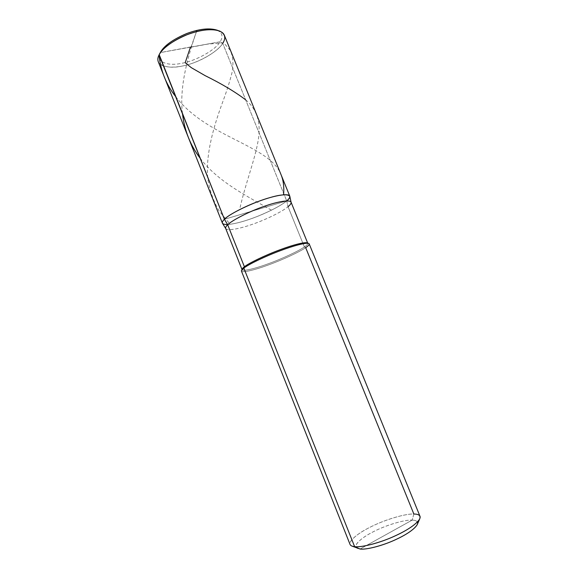 <?xml version="1.0" encoding="UTF-8"?>
<svg xmlns="http://www.w3.org/2000/svg" width="578" height="578" viewBox="0 0 578 578"><rect width="100%" height="100%" fill="white"/><g stroke="black" fill="none" stroke-linecap="round" stroke-linejoin="round"><path stroke-width="0.43" stroke-dasharray="2.89 2.17" d="M159.196 54.664L160.265 52.612L220.102 41.775L222.703 43.321L286.695 200.891L224.423 219.279L286.695 200.891C281.067 205.522 271.393 210.659 257.68 216.295C245.332 221.15 235.282 223.896 227.551 224.531C235.282 223.896 245.332 221.15 257.68 216.295C271.393 210.659 281.067 205.522 286.695 200.891C281.414 205.674 264.363 214.279 250.086 219.12C237.139 223.7 223.664 226.193 222.4 223.144M217.126 30.186C222.393 32.852 223.383 36.717 220.102 41.775C223.281 36.891 222.443 33.098 217.588 30.381M224.293 35.128C225.153 37.671 224.625 40.402 222.703 43.321C218.043 51.839 197.091 63.522 182.164 66.065C166.948 69.613 153.893 64.555 158.784 55.495L160.005 53.147C155.381 61.694 167.627 66.549 181.962 63.233C196.029 60.863 215.775 49.824 220.102 41.775C215.731 49.932 195.566 61.08 181.499 63.32C166.89 66.6 155.085 61.261 160.265 52.612L220.102 41.775L222.703 43.321L286.695 200.891C288.928 199.027 289.968 197.481 289.809 196.253M159.058 54.924L160.005 53.147M158.249 61.68C160.857 68.11 175.206 68.5 188.153 64.606C202.517 60.726 218.571 50.589 222.703 43.321M417.15 524.817C418.378 521.768 416.716 520.207 412.157 520.121L360.08 549.021L412.157 520.121C405.322 519.615 387.99 524.484 375.527 530.655C364.032 536.073 353.924 543.884 356.099 547.301M291.045 202.156C291.348 203.311 290.344 204.822 288.046 206.693L286.695 200.891L256.191 209.901L286.695 200.891C281.464 205.624 264.717 214.106 250.498 218.975C237.623 223.556 224.235 226.135 222.479 223.318M225.709 228.52L225.745 228.577C227.378 231.207 240.332 228.621 252.839 224.148C266.646 219.387 282.945 211.201 288.046 206.693L304.389 246.958C306.802 245.325 307.93 244.097 307.763 243.273L307.756 243.251C307.951 244.075 306.831 245.31 304.389 246.958L305.683 247.651L413.862 514.023C417.157 514.052 419.209 514.817 420.004 516.32M309.187 243.858C309.353 244.704 308.182 245.968 305.683 247.651C299.888 251.813 281.493 260.346 267.101 265.432C253.901 270.266 240.6 273.387 241.438 270.656L241.618 270.237M357.984 548.601C351.662 546.904 360.195 538.313 372.456 532.201C384.811 525.532 404.723 519.506 412.157 520.121L413.862 514.023C406.182 513.582 387.072 518.95 373.005 525.792C360.094 531.803 348.483 540.351 350.051 544.447M352.284 546.203C345.239 544.317 355.094 534.672 368.959 527.801C382.947 520.316 405.395 513.452 413.862 514.023L412.157 520.121C414.852 520.178 416.601 520.807 417.403 522.006M225.673 228.433C226.858 231.265 239.892 228.751 252.456 224.278C266.321 219.539 282.902 211.245 288.046 206.693L286.695 200.891M288.046 206.693L304.389 246.958C298.956 250.874 282.122 258.778 268.286 263.763C255.722 268.409 242.905 271.653 242.066 269.68L241.972 269.442M242.059 269.254C241.228 271.927 254.125 268.929 266.949 264.24C280.93 259.312 298.79 251.011 304.389 246.958L305.683 247.651C300.054 251.676 282.7 259.811 268.452 264.948C255.512 269.731 242.305 273.105 241.445 271.089M245.664 99.849C257.355 109.531 261.444 123.526 257.933 141.841C254.587 160.583 245.058 184.946 239.61 209.59M191.072 47.013L196.874 30.403M196.455 31.682C188.132 55.69 179.115 86.729 182.496 113.866M200.111 158.155C217.863 181.767 247.247 196.224 271.465 210.182M190.646 47.273L207.531 44.13L223.729 42.837L230.29 50.373C232.862 56.131 233.548 63.067 232.363 71.188C230.21 80.118 227.024 90.298 222.797 101.721C213.961 125.484 205.674 153.473 207.668 178.075C209.489 190.025 213.296 200.971 219.091 210.905L230.138 224.3M190.841 46.912L160.518 52.555M159.441 54.216L159.066 54.961M175.582 96.483C206.924 137.737 270.179 145.309 281.125 174.867M219.633 31.031L218.137 30.533M308.898 243.54L308.471 243.367"/><path stroke-width="0.87" d="M222.703 43.321C226.229 37.96 225.203 33.864 219.633 31.031C211.505 28.452 200.667 29.673 187.113 34.687C172.287 41.024 162.931 47.772 159.058 54.924C157.787 57.367 157.512 59.613 158.249 61.68L222.4 223.144C222.089 222.154 222.761 220.861 224.423 219.279C229.191 213.846 254.082 201.903 269.753 197.662C286.341 192.604 294.722 194.699 286.695 200.891C289.058 198.919 290.077 197.315 289.751 196.072C288.465 193.103 275.374 195.364 261.35 200.364C245.867 205.689 228.548 214.835 224.423 219.279C220.803 222.805 221.844 224.553 227.551 224.531C221.844 224.553 220.803 222.805 224.423 219.279L159.196 54.664M217.588 30.381C210.06 27.73 199.872 28.741 187.026 33.423C172.923 39.362 164 45.756 160.265 52.612C163.921 45.864 172.692 39.528 186.586 33.589C199.28 28.886 209.46 27.751 217.126 30.186L218.137 30.533M158.784 55.495L159.058 54.924C162.028 47.873 178.154 36.811 193.673 32.455C207.661 28.17 221.663 28.857 224.293 35.128L289.751 196.072M286.695 200.891C294.722 194.699 286.341 192.604 269.753 197.662C254.082 201.903 229.191 213.846 224.423 219.279L159.058 54.924M356.099 547.301L360.08 549.021C365.412 549.822 379.753 546.586 392.686 540.957C405.481 535.351 413.631 529.968 417.15 524.817L419.606 519.138C415.654 524.903 406.363 530.987 391.74 537.395C376.957 543.819 360.607 547.547 354.632 546.665L243.837 268.098L244.393 266.754L227.689 224.77C231.778 220.5 248.945 211.577 264.002 206.404C277.65 201.541 290.351 199.345 291.095 202.307C291.24 203.456 290.228 204.915 288.046 206.693M291.081 202.242L289.809 196.253C289.014 193.066 275.887 195.212 261.805 200.205C246.25 205.508 228.577 214.792 224.423 219.279L227.689 224.77C231.756 220.543 248.591 211.75 263.59 206.548C277.18 201.686 289.845 199.388 291.045 202.156L307.662 243.035M307.756 243.251C306.81 241.366 294.383 244.422 280.8 249.472C265.822 254.912 248.742 263.2 244.393 266.754C248.641 263.308 264.673 255.447 279.42 249.985C292.851 244.928 305.076 241.712 307.474 242.955L307.756 243.251M419.606 519.138C420.965 515.757 419.05 514.052 413.862 514.023L305.683 247.651C308.645 245.664 309.714 244.292 308.898 243.54C306.456 242.269 293.855 245.599 279.983 250.823C264.76 256.473 248.208 264.565 243.837 268.098C248.316 264.449 266.003 255.895 281.472 250.274C295.502 245.05 308.312 241.9 309.187 243.858L420.004 516.32C421.557 520.33 410.438 528.812 396.371 535.315C380.989 542.691 361.185 547.742 354.632 546.665L360.08 549.021L352.284 546.203L354.632 546.665L243.837 268.098L244.393 266.754L227.689 224.77C225.962 226.366 225.312 227.638 225.745 228.577M417.403 522.006C419.317 525.438 409.6 533.118 397.245 538.891C383.77 545.459 365.99 550.025 360.08 549.021L354.632 546.665C352.161 546.441 350.636 545.697 350.051 544.447L241.445 271.089C241.264 270.417 242.066 269.42 243.837 268.098L241.438 270.656M225.709 228.52L222.479 223.318C222.01 222.306 222.653 220.962 224.423 219.279L227.689 224.77C226.063 226.28 225.391 227.501 225.673 228.433L241.972 269.442M242.059 269.659C241.907 269.001 242.688 268.026 244.393 266.754L241.618 270.237M190.415 47.172L185.206 62.706L191.282 67.655L205.154 75.653C221.757 83.853 235.26 91.924 245.664 99.849M196.874 30.403L196.455 31.682M182.496 113.866C184.519 130.671 190.386 145.432 200.111 158.155M160.518 52.555L159.441 54.216M159.066 54.961C160.59 70.61 166.096 84.453 175.582 96.483M281.125 174.867C283.437 180.603 284.246 187.236 283.567 194.764M308.471 243.367L307.474 242.955"/></g></svg>
